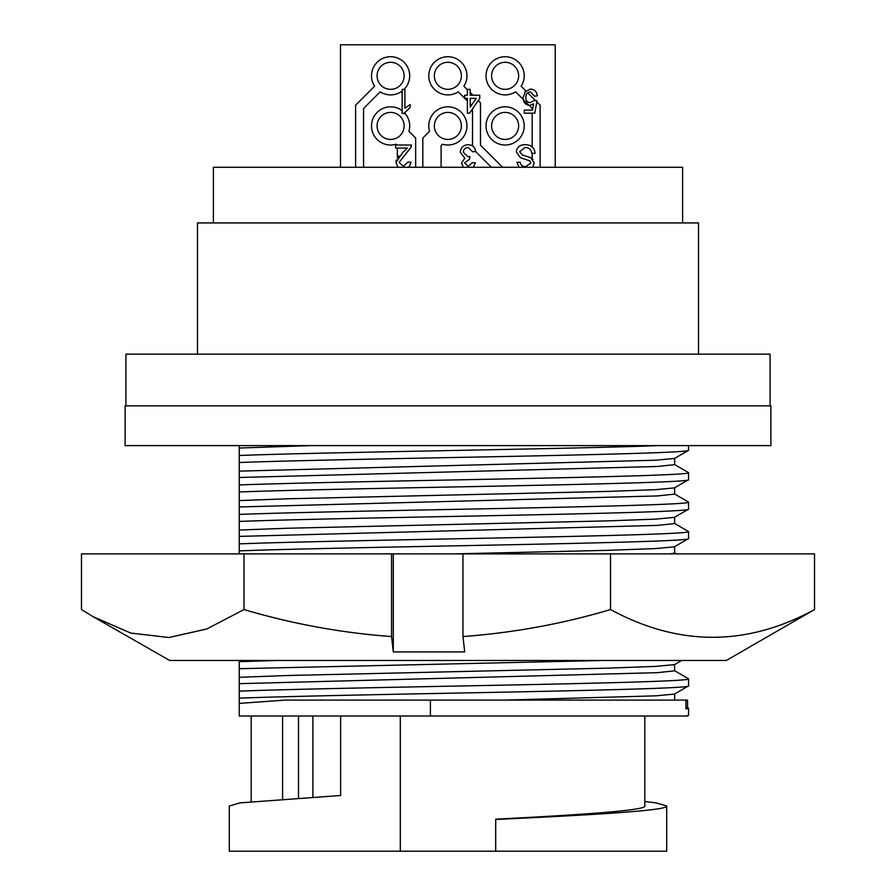 <?xml version="1.0" encoding="UTF-8"?>
<svg xmlns="http://www.w3.org/2000/svg" width="896" height="896" viewBox="0 0 896 896"><rect width="100%" height="100%" fill="white"/><g stroke="black" fill="none" stroke-linecap="round" stroke-linejoin="round"><path stroke-width="1.34" d="M93.285 616.762L169.658 660.453L726.342 660.453L814.531 609.549C746.693 646.531 678.686 646.531 610.523 609.549C562.699 623.806 513.52 632.8 462.963 636.552L464.722 651.918L393.299 651.918L391.541 636.552C341.634 632.912 292.443 623.918 243.981 609.549L206.83 628.981L168.986 637.526L130.749 633.069L93.285 616.762L81.469 609.549L81.469 553.885L243.981 553.885L243.981 609.549M243.981 553.885L391.541 553.885L391.541 636.552M814.531 609.549L814.531 553.885L462.963 553.885L462.963 636.552M610.523 553.885L610.523 609.549M391.541 553.885L462.963 553.885M431.794 660.453L211.579 660.453M393.299 553.885L393.299 651.918M688.565 445.614L688.442 450.386L674.52 458.438L655.816 460.208L239.243 471.128L239.243 445.614M674.52 493.942L688.565 502.13C691.936 504.571 576.464 507.058 448 509.499C363.922 511.101 279.574 512.837 239.243 514.405L239.243 484.949C279.574 483.392 363.922 481.645 448 480.043C576.464 477.602 691.936 475.115 688.565 472.674L674.52 464.486M688.565 472.674L688.565 479.696L674.654 487.738L674.654 494.099L657.395 495.936L239.243 506.946M688.565 502.13L688.565 509.152L674.654 517.194L674.654 523.555L657.395 525.392L239.243 536.402L239.243 530.04L287.739 528.237L608.261 520.867L655.816 519.12L674.52 517.339M239.243 553.885L239.243 543.861C279.574 542.293 363.922 540.557 448 538.944C576.464 536.502 691.936 534.027 688.565 531.586L674.52 523.398M688.565 531.586L688.565 538.608L674.654 546.638L674.654 553L670.51 553.885M688.565 678.854L688.565 685.877C691.936 688.318 576.464 690.805 448 693.246C363.922 694.848 279.574 696.584 239.243 698.152L239.243 691.13C279.574 689.562 363.922 687.826 448 686.224C576.464 683.782 691.936 681.296 688.565 678.854L674.52 670.667M685.966 708.982L687.534 707.941L687.534 700.101L685.966 700.101L685.966 708.982L688.565 708.31L687.534 707.896M688.565 708.31L688.565 715.333L687.534 716.005L239.243 716.005L239.243 698.152M644.829 716.005L644.829 805.997C646.206 810.41 581.65 814.744 495.712 819.19L495.712 851.2L229.298 851.2L229.298 805.997L240.005 802.872L340.637 795.491L340.637 716.005M644.829 801.528L655.995 802.872L666.702 805.997L666.702 851.2L495.712 851.2M363.563 167.272L363.563 108.483L380.218 91.829A19.085 19.085 0 0 0 402.136 91.034M390.611 89.331A13.518 13.518 0 0 0 404.13 75.813A13.518 13.518 0 0 0 390.611 62.294A13.518 13.518 0 0 0 377.082 75.813A13.518 13.518 0 0 0 390.611 89.331M402.136 110.701A19.085 19.085 0 0 0 371.515 125.922A19.085 19.085 0 0 0 395.987 144.234L396.76 145.006M390.611 139.44A13.518 13.518 0 0 0 404.13 125.922A13.518 13.518 0 0 0 390.611 112.403A13.518 13.518 0 0 0 377.082 125.922A13.518 13.518 0 0 0 390.611 139.44M441.101 167.272L441.101 145.611L442.49 144.234A19.085 19.085 0 0 0 466.95 125.922A19.085 19.085 0 0 0 447.866 106.826A19.085 19.085 0 0 0 429.554 131.298L422.811 138.029L422.811 167.272M447.866 139.44A13.518 13.518 0 0 0 461.384 125.922A13.518 13.518 0 0 0 447.866 112.403A13.518 13.518 0 0 0 434.347 125.922A13.518 13.518 0 0 0 447.866 139.44M505.12 139.44A13.518 13.518 0 0 0 518.65 125.922A13.518 13.518 0 0 0 505.12 112.403A13.518 13.518 0 0 0 491.602 125.922A13.518 13.518 0 0 0 505.12 139.44M467.387 89.712L463.882 86.206A19.085 19.085 0 0 0 447.866 56.728A19.085 19.085 0 0 0 428.781 75.813A19.085 19.085 0 0 0 458.259 91.829L464.61 98.179M526.221 94.931L525.84 97.462C525.795 100.643 527.296 102.379 530.354 102.67L534.195 100.509L536.984 100.811L534.811 113.187L524.294 113.187L524.294 110.096L532.515 110.096L533.613 103.846L529.626 105.459C525.314 104.765 523.118 102.166 523.062 97.642L525.762 90.821L521.136 86.206A19.085 19.085 0 0 0 505.12 56.728A19.085 19.085 0 0 0 486.035 75.813A19.085 19.085 0 0 0 515.514 91.829L523.174 99.232M505.12 106.826A19.085 19.085 0 0 0 486.035 125.922A19.085 19.085 0 0 0 505.12 145.006A19.085 19.085 0 0 0 524.216 125.922A19.085 19.085 0 0 0 505.12 106.826M505.12 89.331A13.518 13.518 0 0 0 518.65 75.813A13.518 13.518 0 0 0 505.12 62.294A13.518 13.518 0 0 0 491.602 75.813A13.518 13.518 0 0 0 505.12 89.331M447.866 89.331A13.518 13.518 0 0 0 461.384 75.813A13.518 13.518 0 0 0 447.866 62.294A13.518 13.518 0 0 0 434.347 75.813A13.518 13.518 0 0 0 447.866 89.331M770.874 405.854L125.126 405.854L125.126 445.614L770.874 445.614L770.874 405.854M125.922 405.854L125.922 354.155L770.078 354.155L770.078 405.854M698.51 354.155L698.51 222.936L197.49 222.936L197.49 354.155M682.606 222.936L682.606 167.272L213.394 167.272L213.394 222.936M471.576 105.157L470.176 103.746M519.064 167.272L516.88 162.322L520.274 162.322C520.778 165.301 522.581 166.746 525.683 166.656L530.79 163.05L529.928 160.922L520.442 157.685L516.253 151.85C517.07 147.09 519.994 144.704 525.022 144.693C531.026 144.637 534.397 147.526 535.125 153.35L531.72 153.35C531.238 149.542 529.054 147.582 525.168 147.482L519.658 151.682L522.234 154.941L530.634 157.618L534.195 162.826L533.03 166.443M470.176 98.336L470.176 107.195L476.258 98.336L470.176 98.336M398.003 167.272L395.942 162.467L402.64 152.566L407.434 148.098L395.64 148.098L395.64 145.006L411.41 145.006L411.085 147.146L399.045 162.445L403.435 166.342L408.005 162.019L411.096 162.322L408.912 167.272M398.944 155.971L397.365 157.965L397.365 148.098M535.595 100.666L527.677 92.736M529.626 105.459L532.168 108.483L532.168 110.096M472.92 95.245L470.176 92.501M464.61 95.245L467.387 95.245L467.387 89.376L470.176 89.376L470.176 95.245L479.763 95.245L479.763 98.336L469.56 113.187L467.387 113.187L467.387 98.336L464.61 98.336L464.61 95.245M467.387 100.968L464.766 98.336M532.986 159.398L531.955 158.424M524.754 91.997L530.387 89.062C534.531 89.398 536.827 91.672 537.286 95.872L534.509 96.174L530.376 91.851C527.285 92.299 525.773 94.17 525.84 97.462M463.355 167.272L461.518 162.994L464.8 158.211L460.275 152.264C460.779 147.515 463.434 144.995 468.238 144.693C472.562 144.939 475.07 147.213 475.742 151.502L472.651 151.805L468.126 147.482C465.158 147.694 463.568 149.296 463.366 152.286L467.891 156.778L469.896 156.442L469.571 159.23L464.61 162.893L468.283 166.342L472.338 162.635L475.429 162.938L473.29 167.272M402.136 113.501L402.136 89.376L404.914 89.376L404.914 108.17L410.178 104.619L410.178 107.464L403.928 113.501L402.136 113.501M396.379 159.947L395.942 162.467M523.219 99.534L529.122 105.437M532.168 158.592L532.168 153.35M532.168 113.187L532.168 146.81L532.974 147.605M540.12 167.272L540.12 105.179L536.794 101.864M472.517 108.875L472.517 145.902L474.152 147.392M502.611 167.272L480.469 145.13L480.469 102.794L478.24 100.565M475.608 151.514L491.366 167.272M415.654 167.272L415.654 138.029L408.923 131.298A19.085 19.085 0 0 0 404.354 112.672L403.928 113.501M404.04 89.376A19.085 19.085 0 0 0 405.048 63.336A19.085 19.085 0 0 0 379.142 60.547A19.085 19.085 0 0 0 374.595 86.206L355.611 105.179L355.611 167.272M555.229 167.272L555.229 44.8L340.502 44.8L340.502 167.272M397.365 167.272L397.365 166.589M666.702 805.997C668.315 810.499 593.69 814.901 495.712 819.448L495.712 819.19M400.288 851.2L400.288 716.005L400.288 851.2M312.906 796.981L312.906 716.005M282.587 798.896L282.587 716.005M685.966 700.101L285.208 700.101L239.243 703.382M688.565 685.877L674.52 694.064L655.816 695.845L505.064 700.101L601.07 700.101M668.259 700.101L674.654 700.101L674.654 693.918M430.405 700.101L430.405 716.005M688.565 715.333L685.966 716.005M239.243 691.13L239.243 683.67L657.395 672.661L674.654 670.824L674.52 664.619L681.722 660.453M239.243 683.67L239.243 677.309L287.739 675.506L608.261 668.136L655.816 666.389L674.52 664.619M239.243 677.309L239.243 668.696L604.666 660.453M239.243 668.696L239.243 661.674L277.816 660.453M239.243 661.674L239.243 660.453M454.182 553.885L608.261 550.323L655.816 548.565L674.52 546.795M688.565 538.608C691.936 541.05 576.464 543.525 448 545.966C363.922 547.579 279.574 549.315 239.243 550.883M239.243 543.861L239.243 536.402M239.243 530.04L239.243 521.427C279.574 519.859 363.922 518.123 448 516.522C576.464 514.069 691.936 511.594 688.565 509.152M239.243 514.405L239.243 521.427M239.243 500.584L287.739 498.781L608.261 491.411L655.816 489.664L674.52 487.883M688.565 479.696C691.936 482.138 576.464 484.624 448 487.066C363.922 488.667 279.574 490.403 239.243 491.971M239.243 484.949L239.243 477.49L657.395 466.48L674.654 464.643L674.654 458.282M239.243 448.034L310.912 445.614M239.243 455.493C320.611 452.256 578.883 448.851 658.258 445.614M688.565 450.24C691.936 452.693 576.464 455.168 448 457.61C363.922 459.211 279.574 460.958 239.243 462.515M239.243 477.49L239.243 471.128M298.491 797.843L298.491 716.005M251.171 716.005L251.171 801.528M687.03 707.347L688.442 708.165M676.301 553.885L674.654 552.933"/></g></svg>
